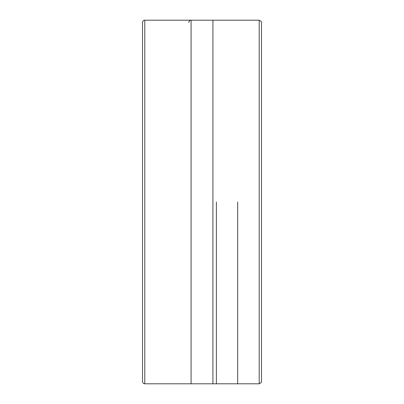 <?xml version="1.0" encoding="UTF-8"?>
<svg xmlns="http://www.w3.org/2000/svg" width="404" height="404" viewBox="0 0 404 404"><rect width="100%" height="100%" fill="white"/><g stroke="black" fill="none" stroke-linecap="round" stroke-linejoin="round"><path stroke-width="0.61" d="M216.372 202L216.372 383.8L216.372 202M142.516 381.527L142.516 22.473C142.668 21.079 143.425 20.321 144.789 20.2L144.789 383.8C143.425 383.679 142.668 382.921 142.516 381.527M237.668 202L237.668 383.8L216.372 383.8L237.668 383.8L237.668 202M144.789 20.2L212.918 20.2L212.918 383.8L144.789 383.8M191.082 20.2L259.211 20.2L259.211 383.8L191.082 383.8L191.082 20.2C189.713 20.321 188.956 21.079 188.809 22.473M237.668 20.2L216.372 20.2L237.668 20.2M259.211 383.8C261.267 382.654 262.024 381.896 261.484 381.527L261.484 22.473C262.024 22.104 261.267 21.346 259.211 20.2"/></g></svg>

